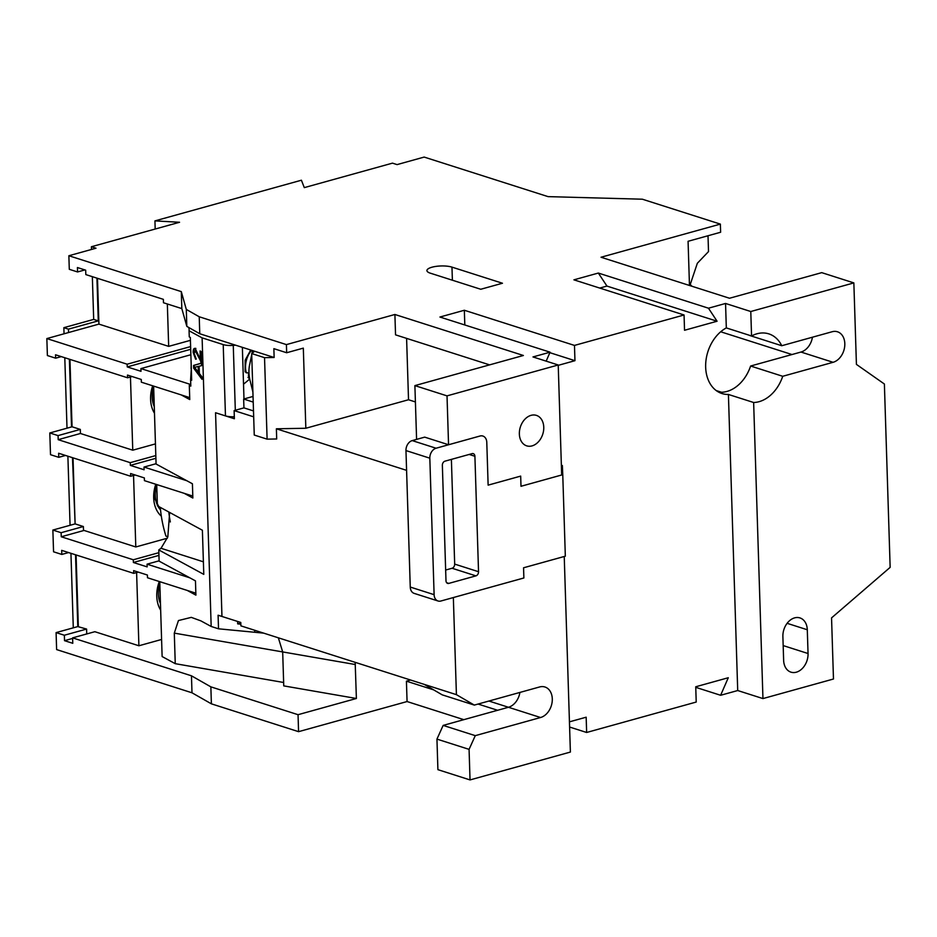 <?xml version="1.0" encoding="UTF-8"?>
<svg xmlns="http://www.w3.org/2000/svg" width="937" height="937" viewBox="0 0 937 937"><rect width="100%" height="100%" fill="white"/><g stroke="black" fill="none" stroke-linecap="round" stroke-linejoin="round"><path stroke-width="1.41" d="M156.725 484.558L157.393 505.793L202.392 530.248L203.786 574.381L158.775 549.925L161.023 548.286L167.828 536.889L169.644 512.445M531.08 415.337A15.999 11.759 -72.3 0 1 536.421 415.384A15.999 11.759 -72.3 0 1 543.565 430.715A15.999 11.759 -72.3 0 1 532.04 445.895A15.999 11.759 -72.3 0 1 526.688 445.848A15.999 11.759 -72.3 0 1 519.555 430.516A15.999 11.759 -72.3 0 1 531.08 415.337M812.449 337.215A15.999 11.759 -72.3 0 1 800.971 352.043L750.607 366.027L782.723 376.287A35.536 26.142 -72.3 0 1 759.087 401.68A35.536 26.142 -72.3 0 1 753.641 402.5L728.412 394.454A35.536 26.142 -72.3 0 1 721.982 393.54A35.536 26.142 -72.3 0 1 705.737 362.959A35.536 26.142 -72.3 0 1 726.316 327.915L751.556 335.973L750.783 311.517L725.554 303.459L708.466 308.203L598.333 273.054L573.924 279.835L684.057 314.984L574.475 345.413L464.342 310.252L439.933 317.034L550.066 352.183L532.977 356.938L558.218 364.985L447.019 395.871L414.892 385.611L523.385 355.486L394.899 314.481L286.417 344.605L199.23 316.776L186.299 309.409L181.298 291.618L68.869 255.742L95.996 248.211L91.404 246.736L179.553 222.268L154.933 220.886L301.398 180.22L304.314 187.623L392.462 163.143L397.054 164.607L424.168 157.076L548.063 196.629L642.36 199.206L720.366 224.107L601.027 257.242L729.513 298.247L821.726 272.644L853.853 282.904L750.783 311.517M750.607 366.027A35.536 26.142 -72.3 0 1 726.971 391.432A35.536 26.142 -72.3 0 1 721.525 392.252L716.208 390.553M749.577 335.341A35.536 26.142 -72.3 0 1 749.647 335.469L781.763 345.73A35.536 26.142 107.7 0 0 768.832 333.877A35.536 26.142 107.7 0 0 756.955 333.783A35.536 26.142 107.7 0 0 751.556 335.973M794.611 617.87A15.999 11.759 107.7 0 0 782.887 636.539L783.637 660.304A15.999 11.759 107.7 0 0 790.98 672.157A15.999 11.759 107.7 0 0 808.045 653.522L807.296 629.758A15.999 11.759 107.7 0 0 799.952 617.916A15.999 11.759 107.7 0 0 794.611 617.87M248.996 373.523L245.131 371.848L245.166 360.195L250.729 350.016M249.547 378.068L248.926 377.916A17.768 11.654 103.7 0 0 249.675 378.712M160.672 610.174A29.141 21.434 -72.3 0 1 156.772 596.283A29.141 21.434 -72.3 0 1 159.313 581.526M161.328 516.158A29.141 21.434 -72.3 0 1 153.68 497.816A29.141 21.434 -72.3 0 1 155.788 484.265M154.476 413.252A29.141 21.434 -72.3 0 1 150.588 399.349A29.141 21.434 -72.3 0 1 152.696 385.798M170.347 521.944A70.263 42.903 74.5 0 1 168.789 511.989M202.099 362.502L195.95 350.602L194.1 353.097L195.622 359.222L193.163 352.546C193.092 349.431 193.783 348.095 195.236 348.541L200.331 359.258L200.073 350.953L201.115 351.516L201.467 362.619L195.236 350.684M194.486 348.377L195.236 348.541M234.32 416.742A10.658 3.139 178.2 0 1 225.466 415.887L215.557 412.737L221.952 616.452L218.098 615.222L218.52 628.809L211.176 626.466L202.111 337.859L189.063 330.773L189.262 336.887L190.328 337.461L191.675 380.246L190.609 379.661L191.312 368.733M181.134 394.875L189.766 399.56L189.309 385.306L190.808 386.114L190.609 379.661M184.238 493.342L192.858 498.027L192.413 483.773L156.081 464.026L153.633 386.103M187.283 590.451L195.903 595.136L195.458 580.881L159.126 561.134L158.775 549.925M211.176 626.466L200.881 620.868L191.289 617.366L178.44 620.552L174.294 633.119L175.254 663.677L162.124 656.544L159.77 581.666M201.912 376.768L201.982 379.298L193.654 368.147L193.561 365.442L201.478 363.123L201.56 365.664L199.124 366.238L199.347 373.476L201.912 376.768M190.422 340.342L168.672 346.374L98.924 324.108L46.85 338.573L127.151 364.2L190.621 346.585M64.044 333.795L63.857 327.681L68.436 329.145L98.28 320.864L93.688 319.4L92.341 276.673M98.28 320.864L96.933 278.137M91.486 249.453L91.404 246.736M68.869 255.742L69.291 269.317L77.56 271.953L84.88 269.926M189.696 397.616L141.346 382.179L141.264 379.462L127.491 375.069L127.584 377.787L55.541 354.783L55.646 358.18L47.389 355.545L46.85 338.573M158.857 552.678L133.3 559.776L61.256 536.772L83.498 530.6L83.37 526.524L75.112 523.888L73.027 457.853M195.845 593.18L147.496 577.754L147.402 575.037L133.64 570.633L133.722 573.35L61.678 550.359L61.807 554.435L53.55 551.799L52.87 530.061L61.128 532.708L61.256 536.772M192.799 496.071L144.439 480.646L144.357 477.929L130.594 473.536L130.676 476.254L58.633 453.25L58.762 457.326L50.504 454.691L49.813 432.964L71.517 426.932L69.385 359.211M155.811 455.569L130.243 462.667L58.199 439.676L80.441 433.491L132.761 450.193L155.448 443.892M77.56 271.953L77.42 267.537L85.677 270.172L85.817 274.588L163.366 299.348L163.471 302.745L181.825 308.601L186.826 326.381L186.299 309.409M406.599 338.374L408.52 399.748L305.837 428.256L303.319 348.131L286.663 352.745L273.862 348.658L274.143 357.489L199.757 333.748L186.826 326.381M77.783 626.584L86.591 629.067L64.348 635.239L56.091 632.604L77.783 626.584L75.534 554.774M160.309 507.374A83.053 50.703 -105.5 0 0 165.943 536.128L167.875 536.737M135.186 475L130.676 476.254M502.455 283.243L480.751 289.264L430.282 273.159A14.219 4.181 -1.8 0 1 426.921 270.594A14.219 4.181 -1.8 0 1 436.173 266.366A14.219 4.181 -1.8 0 1 451.974 267.127L502.455 283.243M155.191 229.026L154.933 220.886M168.672 346.374L167.336 303.975M190.867 354.725L140.925 368.592L141.007 371.31L127.245 366.917L127.151 364.2M190.761 384.51L140.925 368.592M181.825 308.601L181.298 291.618M68.436 329.145L68.553 332.541M98.924 324.108L97.483 278.312M73.285 627.825L70.943 553.31M70.064 525.294L67.886 456.214M67.007 428.186L64.794 357.747M93.688 319.4L63.857 327.681M75.112 523.888L72.477 457.678M132.082 376.533L127.584 377.787M80.441 433.491L80.313 429.415L72.055 426.78L69.935 359.386M132.761 450.193L130.454 376.99M156.069 463.71L144.017 467.059L144.099 469.777L130.337 465.384L130.243 462.667M186.779 480.716L144.017 467.059M58.199 439.676L58.071 435.6L49.813 432.964M138.231 572.109L133.722 573.35M189.836 577.824L147.062 564.168L147.156 566.885L133.382 562.493L133.3 559.776M74.562 524.041L52.87 530.061M64.348 635.239L64.524 640.674L72.781 643.309L72.606 637.874L191.464 675.811L210.86 686.856L298.048 714.697L298.575 731.668L211.387 703.839L191.991 692.794L56.618 649.587L56.091 632.604M191.991 692.794L191.464 675.811M853.853 282.904L856.418 364.388L884.387 384.018L890.15 567.365L831.552 617.893L833.473 679.009L762.952 698.58L737.712 690.534L720.623 695.277L728.283 677.732L695.734 686.774L696.214 702.047L586.644 732.476L586.164 717.203L569.438 721.841M695.758 687.336L720.623 695.277M569.602 727.042L586.644 732.476M523.865 577.965L523.56 567.787L565.327 556.18L562.762 474.696L520.995 486.291L520.679 476.113L488.13 485.143L486.783 442.369A8.527 6.278 107.7 0 0 482.871 436.045A8.527 6.278 107.7 0 0 480.013 436.021L436.08 448.226A8.527 6.278 107.7 0 0 429.825 458.181L434.112 594.667A8.527 6.278 107.7 0 0 438.036 600.992A8.527 6.278 107.7 0 0 440.882 601.015L523.877 577.965L523.56 567.787L564.238 556.496L570.387 752.06L470.034 779.924L437.907 769.664L436.947 739.106L443.154 725.402L508.451 707.271A15.999 11.759 -72.3 0 0 519.918 692.431M410.57 680.016L406.424 681.176L407.068 701.544L463.827 719.663M407.068 701.544L298.575 731.668M161.586 639.467L138.899 645.769L94.848 631.702L72.606 637.874M355.17 662.342L356.388 698.487L298.048 714.697M356.388 698.487L283.747 685.884L282.681 651.929L283.642 682.487L175.254 663.677M138.899 645.769L136.603 572.554M78.333 626.431L76.084 554.95M86.591 629.067L86.743 633.951M159.114 560.818L147.062 564.168M83.487 530.26L135.795 546.962L133.546 475.446M135.795 546.962L167.383 538.189M249.031 374.05L248.41 374.8L248.926 377.916L247.989 377.377L249.734 379.04L243.515 384.205M562.762 474.696L562.352 465.502L561.38 465.56M446.644 582.709L448.811 583.4A3.549 2.612 -72.3 0 1 447.617 583.388A3.549 2.612 -72.3 0 1 445.989 580.753L442.358 465.314A3.549 2.612 -72.3 0 1 444.97 461.168L472.084 453.637A3.549 2.612 -72.3 0 1 473.279 453.649A3.549 2.612 -72.3 0 1 474.907 456.284L469.168 454.445M478.538 571.722A3.549 2.612 -72.3 0 1 475.926 575.868L452.067 568.255A3.549 2.612 107.7 0 0 454.679 564.097L478.538 571.722L474.907 456.284M448.811 583.4L475.926 575.868M251.725 354.608L249.57 365.055A28.438 19.782 -109.1 0 0 250.05 380.434L252.908 392.099M252.557 350.602L251.994 353.331M237.611 621.454L237.693 623.878L240.797 623.011M558.218 364.985L561.673 474.989L520.995 486.28L520.679 476.101L488.13 485.132L486.783 442.358A8.527 6.278 107.7 0 0 482.871 436.033A8.527 6.278 107.7 0 0 480.025 436.01L448.554 444.747L447.019 395.871M438.036 600.992L414.166 593.379A8.527 6.278 -72.3 0 1 410.254 587.054L434.112 594.667M448.554 444.747L424.695 437.134L412.221 440.601L436.08 448.226M429.825 458.181L405.967 450.568A8.527 6.278 -72.3 0 1 412.221 440.601M405.967 450.568L410.254 587.054M452.067 568.255L445.649 570.036M451.388 459.388L454.679 564.097M443.154 725.402L475.282 735.65L469.074 749.366L436.947 739.106M475.282 735.65L540.567 717.519L488.938 701.04M474.321 705.092L456.413 694.657L424.285 684.397L442.194 694.844L474.321 705.092L539.607 686.962A15.999 11.759 -72.3 0 1 544.959 687.008A15.999 11.759 -72.3 0 1 552.092 702.34A15.999 11.759 -72.3 0 1 540.567 717.519M263.684 633.131L254.77 632.276L254.7 630.273L254.759 632.276L218.52 628.809M355.322 664.532L282.681 651.929L278.359 637.828L282.681 651.929L174.294 633.119M406.424 681.176L433.667 689.866M478.093 704.05L497.617 710.281M237.693 623.878L240.832 624.171M253.224 402.09L243.655 399.045L253.037 396.445M253.494 410.921L243.936 407.876L243.655 399.045M305.837 428.256L276.38 428.795L276.696 438.973L267.104 439.148L264.539 357.665L251.69 353.565L254.665 351.27M267.104 439.148L254.255 435.049L251.69 353.565M792.011 354.537L720.717 331.78M782.723 376.287L833.087 362.303A15.999 11.759 107.7 0 0 844.612 347.123A15.999 11.759 107.7 0 0 837.479 331.78A15.999 11.759 107.7 0 0 832.126 331.745L781.763 345.73M558.229 365.336L574.955 360.686L574.475 345.413M549.855 352.675L574.955 360.686M684.057 314.984L684.537 330.269L717.074 321.227L708.466 308.203M599.739 288.069L606.953 286.078L717.074 321.227M523.877 577.977L453.344 597.548L456.413 694.657M424.285 684.397L240.891 625.857L240.786 622.461L221.964 616.464L215.557 412.737L234.379 418.745L234.121 410.593L253.681 416.836M243.936 407.876L234.121 410.593M276.38 428.795L406.588 470.351M408.52 399.748L415.407 401.938M274.143 357.489L264.539 357.665M489.594 364.868L395.543 334.849L394.899 314.481M689.866 285.598L697.339 263.274L708.513 251.584L708.009 235.749M691.986 286.277A23.097 22.008 -17.7 0 1 689.913 284.134M689.468 285.469L688.074 241.289L720.623 232.247L720.366 224.107M191.195 365.032L191.101 368.663M189.309 385.306L190.773 384.896M243.983 398.951L242.367 347.346M235.574 345.179L233.266 345.366A10.658 3.139 178.2 0 1 223.217 344.593L202.111 337.859M469.074 749.366L470.034 779.924M762.952 698.58L753.641 402.5M737.712 690.534L728.412 394.454M211.387 703.839L210.86 686.856M189.204 327.739L189.063 330.773M726.316 327.915L725.554 303.459M606.953 286.078L598.333 273.054M464.811 324.975L464.342 310.252M550.066 352.183L546.166 361.143M416.59 439.394L414.892 385.611M286.417 344.605L286.663 352.745M199.757 333.748L199.23 316.776M188.712 327.458L189.133 329.367M83.37 526.524L61.128 532.708M68.565 552.561L61.807 554.435M65.52 455.452L58.762 457.326M80.313 429.415L58.071 435.6M61.28 356.622L55.646 358.18M72.629 638.425L64.524 640.674M155.893 458.287L130.337 465.384M158.95 555.395L133.382 562.493M190.703 349.302L127.245 366.917M200.717 351.305L200.963 359.14L200.331 359.258M201.361 361.881L200.729 361.998M198.925 356.704L198.293 356.821M196.255 359.117L193.795 352.429L193.163 352.546M193.795 352.429C193.725 349.314 194.416 347.978 195.868 348.423M201.959 378.302L193.654 368.147M194.287 368.03L194.193 365.336L193.561 365.442M194.193 365.336L201.478 363.193M198.386 372.247L199.019 372.13L198.831 366.332L194.545 367.304L198.386 372.247L198.199 366.449M203.388 561.813L161.023 548.286M251.643 350.309A17.768 11.654 103.7 0 0 251.104 350.918A17.768 11.654 103.7 0 0 246.326 372.879M157.814 506.015A24.163 17.768 107.7 0 0 160.075 509.377A24.163 17.768 107.7 0 0 160.543 509.892M159.84 583.856A24.163 17.768 107.7 0 0 160.461 603.569M156.748 485.389A24.163 17.768 107.7 0 0 157.369 505.102M153.656 386.922A24.163 17.768 107.7 0 0 154.277 406.646M800.971 352.043L833.087 362.303M787.103 623.316L807.296 629.758M783.168 645.581L808.045 653.522M235.316 410.265L233.266 345.366M225.466 415.887L223.217 344.593M452.384 280.21L451.974 267.127M160.496 604.588L159.63 581.619M160.567 510.173L154.816 498.73L156.092 484.359M154.3 407.654L153 385.903"/></g></svg>
